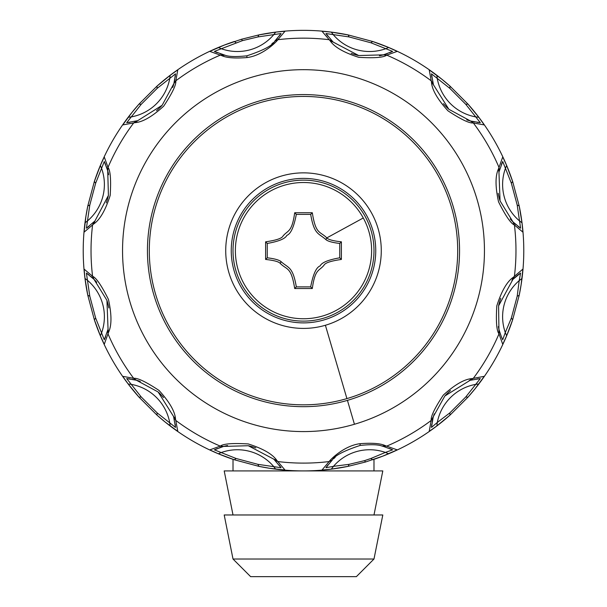 <?xml version="1.0" encoding="UTF-8"?>
<svg xmlns="http://www.w3.org/2000/svg" width="607" height="607" viewBox="0 0 607 607"><rect width="100%" height="100%" fill="white"/><g stroke="black" fill="none" stroke-linecap="round" stroke-linejoin="round"><path stroke-width="0.91" d="M339.745 257.808L339.745 243.453C332.401 242.58 327.772 241.29 325.86 239.568C318.599 233.012 314.191 234.924 310.678 214.392L296.322 214.392C293.909 226.972 290.753 233.968 286.853 235.357C285.336 238.695 278.803 241.396 267.255 243.453L267.255 257.808C274.607 258.688 279.235 259.986 281.14 261.7C288.401 268.248 292.809 266.336 296.322 286.876L310.678 286.876C313.091 274.288 316.247 267.3 320.147 265.904C321.664 262.565 328.197 259.872 339.745 257.808L341.392 259.447L341.392 241.821L339.745 243.453M363.282 217.974A68.121 68.121 0 0 0 270.843 190.848A68.121 68.121 0 0 0 243.718 283.294A68.121 68.121 0 0 0 336.157 310.412A68.121 68.121 0 0 0 363.282 217.974L326.809 237.898C328.258 239.606 333.122 240.918 341.392 241.821M310.678 286.876L312.309 288.522C315.079 268.423 319.282 271.177 323.994 265.221C325.147 262.854 330.944 260.927 341.392 259.447M312.309 288.522L294.691 288.522L296.322 286.876M325.86 239.568L326.809 237.898C320.018 231.009 315.815 234.848 312.309 212.746L294.691 212.746C291.921 232.845 287.718 230.091 283.006 236.047C281.853 238.407 276.056 240.334 265.608 241.821L265.608 259.447C273.878 260.35 278.742 261.655 280.191 263.362C286.982 270.252 291.185 266.42 294.691 288.522M365.361 216.836A70.488 70.488 0 0 1 337.295 312.491A70.488 70.488 0 0 1 241.639 284.425A70.488 70.488 0 0 1 269.705 188.769A70.488 70.488 0 0 1 365.361 216.836M265.608 259.447L267.255 257.808M312.309 212.746L310.678 214.392M294.691 212.746L296.322 214.392M265.608 241.821L267.255 243.453M259.568 100.891A156.052 156.052 0 0 1 453.239 206.699A156.052 156.052 0 0 1 347.432 400.37A156.052 156.052 0 0 1 153.761 294.57A156.052 156.052 0 0 1 259.568 100.891M513.006 221.95L500.062 200.909L498.946 172.024L502.717 161.5L511.36 183.238L517.202 205.067L520.594 228.217L512.93 221.866L514.417 224.969C510.791 223.482 505.494 215.758 498.529 201.805C495.213 186.607 495.213 175.598 498.537 168.792L502.74 156.947L506.64 165.468L512.642 181.463L519.205 205.963L522.005 222.822L522.893 232.147L514.417 224.969A212.473 212.473 0 0 1 514.417 276.291L522.893 269.121L521.117 284.751L519.205 295.298L512.642 319.806L506.64 335.8L502.74 344.313L498.992 333.865C496.594 330.769 495.866 321.429 496.814 305.86C501.541 291.041 507.05 281.511 513.325 277.27L514.417 276.291L512.93 279.395L520.594 273.051L519.197 280.609L522.005 278.446M470.6 121.043L448.869 109.29L433.459 84.828L431.463 73.834L449.817 88.341L465.789 104.321L480.304 122.675L470.486 121.013L473.331 122.948C469.446 123.471 460.994 119.435 447.981 110.831C437.518 99.328 432.017 89.798 431.486 82.241L429.21 69.881L441.858 79.229L450.037 86.156L467.974 104.1L478.824 117.295L484.249 124.928L473.331 122.948A212.473 212.473 0 0 1 498.992 167.395L499.25 170.825A52.87 52.87 0 0 0 498.946 172.024L498.537 168.792M383.419 54.85L358.722 55.541L333.144 42.065L325.913 33.537L349.071 36.928L370.892 42.778L392.63 51.413L383.305 54.88L386.735 55.138C383.632 57.536 374.299 58.264 358.729 57.316C343.911 52.589 334.381 47.088 330.14 40.806L321.991 31.245L331.316 32.125L348.168 34.925L372.668 41.488L388.67 47.498L397.183 51.39L386.735 55.138A212.473 212.473 0 0 1 431.182 80.799L433.125 83.645M274.819 41.124L274.736 41.208A52.87 52.87 0 0 0 277.536 38.188A52.87 52.87 0 0 1 274.736 41.208C272.513 45.525 263.241 50.389 246.912 55.814C236.267 56.959 228.93 56.755 224.893 55.184L214.377 51.42L242.459 40.631L257.929 36.928L281.087 33.537L274.736 41.208L277.839 39.713C277.316 40.957 263.195 55.654 246.859 57.574C234.826 58.507 226.426 57.847 221.661 55.594L209.817 51.39L224.233 45.108L241.48 39.258L258.832 34.925L275.684 32.125L285.009 31.245L277.839 39.713A212.473 212.473 0 0 1 329.161 39.713L332.264 41.208A52.87 52.87 0 0 0 333.144 42.065L330.14 40.806M360.141 443.687C372.174 442.753 380.574 443.413 385.339 445.667L397.183 449.87L382.767 456.153L365.52 462.003L348.168 466.335L331.316 469.135L321.991 470.023L329.161 461.555C329.684 460.303 343.812 445.614 360.141 443.687L360.088 445.455C370.733 444.301 378.07 444.514 382.107 446.077L386.735 446.122A212.473 212.473 0 0 0 431.182 420.461C430.659 416.577 434.695 408.132 443.3 395.119C454.81 384.648 464.34 379.147 471.897 378.616L484.249 376.34L474.902 388.988L467.974 397.168L450.037 415.105L436.835 425.955L429.21 431.387L431.182 420.461L444.848 395.999L473.331 378.313A212.473 212.473 0 0 0 498.992 333.865L498.59 305.852L512.9 279.425A52.87 52.87 0 0 0 512.065 280.275L513.325 277.27M346.916 398.594A154.201 154.201 0 0 0 451.464 207.222A154.201 154.201 0 0 0 260.084 102.674A154.201 154.201 0 0 0 155.536 294.046A154.201 154.201 0 0 0 346.916 398.594L325.398 325.261A77.772 77.772 0 0 1 228.869 272.528A77.772 77.772 0 0 1 281.602 176.007A77.772 77.772 0 0 1 378.131 228.733A77.772 77.772 0 0 1 325.398 325.261M173.905 83.531L162.152 105.261L137.698 120.679L126.704 122.675L141.211 104.321L157.183 88.341L175.537 73.834L173.875 83.645L175.818 80.799C176.341 84.684 172.305 93.137 163.7 106.149C152.19 116.62 142.66 122.113 135.103 122.644L122.751 124.928L132.098 112.272L139.026 104.1L156.963 86.156L170.165 75.306L177.79 69.881L175.818 80.799A212.473 212.473 0 0 1 220.265 55.138L223.695 54.88A52.87 52.87 0 0 0 224.893 55.184L221.661 55.594M107.72 170.711L108.41 195.416L94.935 220.986L86.406 228.217L89.798 205.067L95.64 183.238L104.283 161.5L107.75 170.825L108.008 167.395C110.406 170.499 111.134 179.831 110.186 195.408C105.459 210.227 99.95 219.757 93.675 223.991L84.107 232.14L85.883 216.517L87.795 205.963L94.358 181.463L100.36 165.468L104.26 156.947L108.008 167.395A212.473 212.473 0 0 1 133.669 122.948L136.514 121.013M93.994 279.311L106.938 300.359L108.054 329.244L104.283 339.768L95.64 318.022L89.798 296.201L86.406 273.051L94.07 279.395L92.583 276.291C96.21 277.778 101.506 285.502 108.471 299.463C111.787 314.661 111.787 325.663 108.463 332.477L104.26 344.313L100.36 335.8L94.358 319.806L87.795 295.298L84.995 278.446L84.107 269.121L92.583 276.291A212.473 212.473 0 0 1 92.583 224.969L94.1 221.843A52.87 52.87 0 0 0 94.935 220.986L93.675 223.991M136.4 380.225L158.131 391.978L173.541 416.432L175.537 427.434L157.183 412.919L141.211 396.948L126.696 378.593L136.514 380.255L133.669 378.313C137.554 377.789 146.006 381.826 159.019 390.438C169.482 401.94 174.983 411.47 175.514 419.027L177.79 431.387L165.142 422.04L156.963 415.105L139.026 397.168L128.176 383.973L122.751 376.34L133.669 378.313A212.473 212.473 0 0 1 108.008 333.865L107.75 330.436A52.87 52.87 0 0 0 108.054 329.244L108.463 332.477M223.581 446.411L248.278 445.728L273.856 459.196L281.087 467.724L257.929 464.34L236.108 458.49L214.37 449.848L223.695 446.38L220.265 446.122C223.368 443.725 232.701 443.004 248.271 443.945C263.089 448.672 272.619 454.18 276.86 460.455L285.009 470.023L269.379 468.255L258.832 466.335L234.332 459.772L218.33 453.77L209.817 449.87L220.265 446.122A212.473 212.473 0 0 1 175.818 420.461L173.875 417.624M517.202 205.067L519.205 205.963A220.28 220.28 0 0 1 519.205 295.298L517.202 296.201L511.36 318.022L505.29 332.522L506.64 335.8M465.789 104.321L467.974 104.1A220.28 220.28 0 0 1 512.642 181.463L511.36 183.238M370.892 42.778L372.668 41.488A220.28 220.28 0 0 1 450.037 86.156L449.817 88.341M257.929 36.928L258.832 34.925A220.28 220.28 0 0 1 348.168 34.925L349.071 36.928M385.339 445.667L382.107 446.077A52.87 52.87 0 0 1 383.305 446.38L392.63 449.848L385.384 452.42L388.67 453.77M470.486 380.255L480.296 378.593L465.789 396.948L449.817 412.919L450.037 415.105A220.28 220.28 0 0 1 372.668 459.772L370.892 458.49L364.541 460.637L349.071 464.34L333.478 466.335L331.316 469.135M511.36 318.022L512.642 319.806A220.28 220.28 0 0 1 467.974 397.168L465.789 396.948M157.183 88.341L156.963 86.156A220.28 220.28 0 0 1 234.332 41.488L236.108 42.778M95.64 183.238L94.358 181.463A220.28 220.28 0 0 1 139.026 104.1L141.211 104.321M89.798 296.201L87.795 295.298A220.28 220.28 0 0 1 87.795 205.963L89.798 205.067M141.211 396.948L139.026 397.168A220.28 220.28 0 0 1 94.358 319.806L95.64 318.022M236.108 458.49L234.332 459.772A220.28 220.28 0 0 1 156.963 415.105L157.183 412.919M276.86 460.455L273.856 459.196A52.87 52.87 0 0 0 273.719 459.067A52.87 52.87 0 0 1 274.736 460.06L277.839 461.555A212.473 212.473 0 0 0 329.161 461.555L332.264 460.06C334.487 455.743 343.759 450.872 360.088 445.455M349.071 464.34L348.168 466.335A220.28 220.28 0 0 1 258.832 466.335L257.929 464.34M506.64 165.468L505.29 168.746A47.703 47.703 0 0 0 519.197 220.652L522.005 222.822M502.71 339.745L501.397 336.779L502.717 339.768L505.29 332.522A47.703 47.703 0 0 1 519.197 280.609L517.202 296.201M436.835 75.306L437.313 78.819A47.703 47.703 0 0 0 475.311 116.817L478.824 117.295M331.316 32.125L333.478 34.933A47.703 47.703 0 0 0 385.384 48.841L388.67 47.498M218.33 47.498L221.616 48.841A47.703 47.703 0 0 0 273.522 34.933L275.684 32.125M370.892 458.49L385.384 452.42A47.703 47.703 0 0 0 333.478 466.335L325.913 467.724L327.848 465.083M325.913 467.724L332.128 460.197M449.817 412.919L437.313 422.442L436.835 425.955M478.824 383.973L475.311 384.443A47.703 47.703 0 0 0 437.313 422.442L431.463 427.434L433.094 417.73M501.39 336.786L499.28 330.549M283.158 181.303A72.256 72.256 0 0 1 372.827 230.288A72.256 72.256 0 0 1 323.842 319.965A72.256 72.256 0 0 1 234.173 270.972A72.256 72.256 0 0 1 283.158 181.303M128.176 117.295L131.689 116.817A47.703 47.703 0 0 0 169.687 78.819L170.165 75.306M84.995 222.822L87.803 220.652A47.703 47.703 0 0 0 101.71 168.746L100.36 165.468M100.36 335.8L101.71 332.522A47.703 47.703 0 0 0 87.803 280.609L84.995 278.446M170.165 425.955L169.687 422.442A47.703 47.703 0 0 0 131.689 384.443L128.176 383.973M126.696 378.593L129.951 378.943M275.684 469.135L273.522 466.335A47.703 47.703 0 0 0 221.616 452.42L218.33 453.77M515.95 224.666A52.87 52.87 0 0 1 510.237 218.968A52.87 52.87 0 0 0 515.95 224.666M499.925 200.469A52.87 52.87 0 0 1 498.195 193.322A52.87 52.87 0 0 0 499.925 200.469M498.946 172.024A52.87 52.87 0 0 0 498.901 172.206A52.87 52.87 0 0 1 498.946 172.024A52.87 52.87 0 0 1 499.25 170.825M515.039 277.391A52.87 52.87 0 0 1 519.288 273.962A52.87 52.87 0 0 0 515.039 277.391M474.499 121.924A52.87 52.87 0 0 1 466.707 119.845A52.87 52.87 0 0 0 474.499 121.924M448.527 108.979A52.87 52.87 0 0 1 443.451 103.653A52.87 52.87 0 0 0 448.527 108.979M433.459 84.828A52.87 52.87 0 0 0 433.512 85.01A52.87 52.87 0 0 1 433.459 84.828L431.486 82.241M387.236 53.666A52.87 52.87 0 0 1 379.451 55.761A52.87 52.87 0 0 0 387.236 53.666M358.267 55.442A52.87 52.87 0 0 1 351.21 53.363A52.87 52.87 0 0 0 358.267 55.442M333.144 42.065A52.87 52.87 0 0 0 333.281 42.194A52.87 52.87 0 0 1 332.264 41.208M273.256 42.634A52.87 52.87 0 0 1 271.807 43.916A52.87 52.87 0 0 0 273.256 42.634M333.744 458.634A52.87 52.87 0 0 1 335.193 457.344A52.87 52.87 0 0 0 333.744 458.634M432.214 421.637A52.87 52.87 0 0 1 434.286 413.845A52.87 52.87 0 0 0 432.214 421.637M445.159 395.658A52.87 52.87 0 0 1 450.477 390.589A52.87 52.87 0 0 0 445.159 395.658M469.302 380.589A52.87 52.87 0 0 0 469.12 380.642A52.87 52.87 0 0 1 469.302 380.589L471.897 378.616M500.472 334.366A52.87 52.87 0 0 1 498.37 326.581A52.87 52.87 0 0 0 500.472 334.366M498.688 305.397A52.87 52.87 0 0 1 500.767 298.348A52.87 52.87 0 0 0 498.688 305.397M512.065 280.275A52.87 52.87 0 0 0 511.936 280.411A52.87 52.87 0 0 1 512.93 279.395M174.786 79.631A52.87 52.87 0 0 1 172.714 87.423A52.87 52.87 0 0 0 174.786 79.631M161.841 105.61A52.87 52.87 0 0 1 156.523 110.679A52.87 52.87 0 0 0 161.841 105.61M137.698 120.679A52.87 52.87 0 0 0 137.88 120.626A52.87 52.87 0 0 1 137.698 120.679L135.103 122.644M220.902 54.053A52.87 52.87 0 0 1 220.424 53.894A52.87 52.87 0 0 0 220.902 54.053M106.529 166.895A52.87 52.87 0 0 1 108.63 174.679A52.87 52.87 0 0 0 106.529 166.895M108.312 195.864A52.87 52.87 0 0 1 106.233 202.92A52.87 52.87 0 0 0 108.312 195.864M94.935 220.986A52.87 52.87 0 0 0 95.064 220.849A52.87 52.87 0 0 1 94.07 221.866M91.05 276.602A52.87 52.87 0 0 1 96.763 282.293A52.87 52.87 0 0 0 91.05 276.602M107.075 300.799A52.87 52.87 0 0 1 108.805 307.946A52.87 52.87 0 0 0 107.075 300.799M108.054 329.244A52.87 52.87 0 0 0 108.099 329.062A52.87 52.87 0 0 1 108.054 329.244A52.87 52.87 0 0 1 107.75 330.436M132.501 379.345A52.87 52.87 0 0 1 140.293 381.424A52.87 52.87 0 0 0 132.501 379.345M158.473 392.289A52.87 52.87 0 0 1 163.549 397.615A52.87 52.87 0 0 0 158.473 392.289M173.541 416.432A52.87 52.87 0 0 0 173.488 416.258A52.87 52.87 0 0 1 173.541 416.432L175.514 419.027M219.764 447.602A52.87 52.87 0 0 1 227.549 445.508A52.87 52.87 0 0 0 219.764 447.602M248.733 445.819A52.87 52.87 0 0 1 255.79 447.898A52.87 52.87 0 0 0 248.733 445.819M233.012 514.971L224.195 470.918L382.805 470.918L373.988 514.971M224.195 514.971L382.805 514.971L373.988 559.024L233.012 559.024L224.195 514.971M233.012 559.024L250.63 576.65L356.37 576.65L373.988 559.024M280.191 263.362L281.14 261.7M347.432 400.37L354.442 424.263A180.954 180.954 0 0 1 129.868 301.58A180.954 180.954 0 0 1 252.558 76.998A180.954 180.954 0 0 1 477.132 199.688A180.954 180.954 0 0 1 354.442 424.263M246.912 55.814L246.859 57.574M382.107 446.077A52.87 52.87 0 0 1 383.305 446.38M273.856 459.196A52.87 52.87 0 0 1 274.736 460.06M224.893 55.184A52.87 52.87 0 0 1 223.695 54.88M364.541 460.637L365.52 462.003M242.459 40.631L241.48 39.258M520.571 228.202L517.953 226.29M517.953 274.979L520.578 273.059M501.39 164.497L502.71 161.508M480.274 122.667L477.049 122.326M431.812 77.089L431.463 73.842M392.608 51.428L389.648 52.741M327.848 36.185L325.921 33.544M281.071 33.56L279.159 36.177M389.633 448.52L392.63 449.848M431.463 427.404L431.812 424.187M477.041 378.943L480.289 378.593M175.537 73.857L175.188 77.081M217.359 52.741L214.377 51.42M129.959 122.318L126.711 122.675M104.29 161.523L105.603 164.489M89.054 226.282L86.414 228.209M86.429 273.067L89.047 274.979M105.61 336.771L104.29 339.761M175.188 424.172L175.537 427.427M214.392 449.84L217.352 448.527M279.152 465.076L281.079 467.716M233.012 470.918L233.012 459.332M373.988 470.918L373.988 459.332"/></g></svg>
